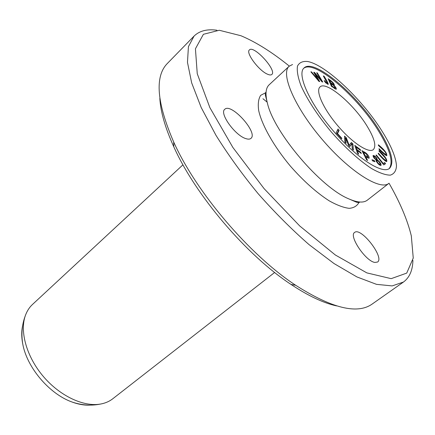 <?xml version="1.0" encoding="UTF-8"?>
<svg xmlns="http://www.w3.org/2000/svg" width="435" height="435" viewBox="0 0 435 435"><rect width="100%" height="100%" fill="white"/><g stroke="black" fill="none" stroke-linecap="round" stroke-linejoin="round"><path stroke-width="0.65" d="M378.477 145.556L383.126 149.852C385.432 152.027 386.362 153.56 385.905 154.452C385.029 154.246 382.724 152.321 378.994 148.672L379.13 149.471C383.153 153.468 385.72 155.534 386.824 155.676C387.068 153.196 384.241 149.558 378.341 144.768L378.477 145.556M319.04 81.47L319.714 81.568L314.929 73.488L322.107 81.921L322.737 82.014L317.316 72.89L316.658 72.781L321.46 80.654L314.527 72.422L313.727 72.292L318.404 80.192L311.558 71.927L310.867 71.813L319.04 81.47M383.757 164.908L385.6 163.674L384.681 162.538L383.23 163.506L376.346 154.98L375.938 155.224L383.757 164.908M366.645 159.922L367.613 160.461L365.683 156.665C367.461 157.78 368.624 158.291 369.168 158.199C369.266 156.66 368.146 154.893 365.808 152.892L361.925 150.63L366.645 159.922M378.961 151.092L383.665 156.192C385.769 158.449 386.497 159.83 385.856 160.33C384.997 160.33 382.501 157.938 378.363 153.147L378.211 153.675C382.697 158.949 385.54 161.564 386.742 161.521C387.346 159.71 384.801 156.062 379.113 150.575L378.961 151.092M336.146 132.795L341.638 138.765L341.85 138.308L337.527 133.605L339.159 130.255L338.011 129.005L336.146 132.795M376.085 159.884L376.052 160.749C377.7 163.788 379.374 165.333 381.065 165.392C381.174 163.69 379.956 161.874 377.406 159.944C376.715 157.437 375.291 155.926 373.132 155.415C372.974 156.741 373.959 158.231 376.085 159.884M367.319 126.525C354.117 104.384 326.114 80.497 320.019 86.946C315.299 90.763 323.308 108.81 337.832 125.802C352.29 142.843 368.831 153.631 373.35 149.58C376.471 146.089 374.459 138.406 367.319 126.525M389.129 168.66C393.659 162.565 390.217 150.151 378.803 131.419C357.967 96.864 314.478 59.214 303.695 68.322M344.933 142.18L346.07 143.24L345.716 138.053L348.652 145.633L349.713 146.617L351.882 143.865L352.29 149.009L353.421 150.059L352.921 143.92L351.36 142.468L349.18 145.295L346.287 137.743L344.531 136.106L344.933 142.18M357.559 153.419L358.668 154.251L357.391 150.57L361.278 153.501L360.947 152.549L357.059 149.618L356.2 147.133L360.675 150.521L360.343 149.58L354.775 145.366L357.559 153.419M324.129 80.633L325.701 82.819L328.338 84.341C328.044 82.965 326.669 80.312 324.205 76.375L323.33 75.913L327.278 83.243C326.75 83.384 325.94 82.601 324.842 80.905L324.129 80.633M372.697 160.955L374.981 161.744L374.23 160.531L371.947 159.737L372.697 160.955M331.437 86.304L336.26 89.246C336.56 88.484 335.787 87.185 333.949 85.342L334.374 85.32C334.33 83.667 332.269 81.492 328.186 78.8L331.437 86.304M182.966 164.8L32.511 304.446C29.324 307.409 26.927 311.161 25.322 315.69C19.608 331.736 26.698 356.961 43.38 376.525C60.035 396.111 83.808 407.133 100.556 404.05C105.292 403.191 109.375 401.418 112.806 398.743L274.648 272.473M216.951 30.227C207.087 28.868 199.458 30.825 194.053 36.1L188.426 46.648L187.474 62.346L191.672 82.889L201.22 107.565L215.945 135.274C228.152 154.811 242.213 174.277 258.129 193.667C274.735 212.47 291.711 229.457 309.051 244.617L334.058 263.567L356.901 276.926L376.509 284.349L392.163 285.909L403.473 282.038C409.536 277.541 412.685 270.32 412.918 260.369M389.037 183.222C400.021 202.433 407.443 219.974 411.309 235.846L413.25 258.064L406.73 273.098L391.163 278.656L366.846 272.886L335.363 255.013L299.72 225.961L264.072 188.611L232.877 147.46L209.877 107.646L197.251 73.711L195.429 48.785L203.395 34.305L219.278 30.265L240.903 35.724C255.954 42.07 272.092 52.189 289.308 66.098M403.473 282.038L372.072 304.125C357.178 314.538 331.709 308.246 295.653 285.257C249.57 254.981 196.234 192.346 173.695 142.022C156.741 102.769 154.588 76.62 167.247 63.581L194.053 36.1M266.041 92.535L260.706 95.314C258.428 98.805 257.765 103.916 258.705 110.648C261.962 125.28 273.914 146.448 290.428 166.165C303.483 180.998 316.359 192.52 329.039 200.731C336.859 205.135 343.579 207.669 349.202 208.338C354.025 207.925 357.363 205.804 359.228 201.97M267.601 74.244C259.004 70.883 245.394 52.651 249.402 49.938C253.757 44.816 277.166 70.454 271.832 74.461C271.027 75.184 269.613 75.114 267.601 74.244M374.899 262.43C365.726 261.392 348.468 235.71 354.612 232.448C360.794 226.727 384.801 257.602 377.553 262.039L374.899 262.43M245.922 138.64C235.221 135.66 219.082 113.23 224.737 109.332C231.039 102.394 258.412 132.74 250.962 138.363C249.897 139.292 248.216 139.385 245.922 138.64M267.133 102.122L262.952 98.729M159.835 98.337C160.564 111.73 165.208 127.868 173.772 146.742C195.451 195.271 246.558 255.285 291.01 284.425C308.279 295.887 323.466 303.043 336.576 305.897M22.631 325.657C21.418 331.187 21.462 337.31 22.761 344.025C26.965 367.624 49.552 394.153 72.183 402.065C78.605 404.414 84.64 405.431 90.29 405.121M289.15 66.24L269.118 84.83C265.627 88.115 265.089 94.368 267.514 103.59C274.267 132.838 320.753 187.431 348.549 198.762C357.271 202.623 363.529 203.091 367.325 200.165L388.868 183.352C380.348 190.927 349.392 171.499 322.025 139.26C294.56 107.108 280.314 73.45 289.15 66.24L292.559 64.505M382.642 132.126C363.165 100.344 326.005 64.772 307.61 61.504C302.646 61.009 299.269 62.553 297.475 66.125C296.746 70.883 297.931 77.414 301.02 85.722C307.012 99.196 317.686 115.612 331.002 131.615C344.683 147.307 359.185 160.466 371.533 168.524C379.238 172.902 385.497 175.109 390.309 175.147C394.126 173.951 396.187 170.863 396.486 165.882C395.937 157.388 391.321 146.133 382.642 132.126M379.554 130.804C358.413 95.76 314.097 57.692 304.054 67.963C296.654 73.961 309.225 102.703 332.693 130.174C356.075 157.726 382.441 174.718 389.548 168.361C394.61 162.581 391.282 150.064 379.554 130.804M344.629 137.629L345.385 138.33M346.287 137.743L345.765 138.178M349.18 145.295L348.707 145.687M350.719 143.289L351.594 144.105M351.926 144.415L352.48 149.189M352.921 143.92L352.116 144.589M351.882 143.865L349.55 146.464M345.716 138.053L344.911 138.727L345.151 142.386M355.373 147.09L355.83 147.438M360.343 149.58L359.908 149.939M356.2 147.133L355.569 147.655M357.059 149.618L356.428 150.14M356.559 150.521L357.021 150.869M360.947 152.549L360.501 152.913M357.391 150.57L356.754 151.086M324.842 80.905L324.483 81.225M324.205 76.375L323.803 76.734M327.131 83.373L327.544 84.232M372.675 160.917L373.447 161.216M374.23 160.531L373.426 161.178M376.65 159.025L376.596 159.4C375.671 159.33 374.796 158.449 373.975 156.747L374.024 156.372C374.981 156.497 375.856 157.383 376.65 159.025M380.255 163.941L380.19 164.425C378.885 164.153 377.765 163.005 376.83 160.983L376.889 160.499C378.113 160.678 379.238 161.825 380.255 163.941M377.406 159.944L376.71 160.64M373.029 156.034L373.877 156.497M376.444 159.525L376.607 160.586M380.092 164.506L380.402 165.452M337.511 130.016L338.354 130.935L336.994 133.719M339.159 130.255L338.354 130.935M337.527 133.605L337.168 133.909M341.85 138.308L341.491 138.607M385.943 160.221L386.215 161.592M329.556 80.393C332.476 82.4 333.77 83.759 333.455 84.461L330.54 82.655L329.556 80.393L329.067 80.834M330.54 82.655L330.045 83.09M330.926 83.536C333.944 85.559 335.374 87.071 335.2 88.077L332.052 86.125L330.926 83.536L330.431 83.977M332.052 86.125L331.666 86.467M334.58 87.908L334.183 88.261M328.925 80.508L329.203 80.709M333.286 84.613L333.705 85.559M335.086 88.18L335.537 89.126M330.285 83.65L330.573 83.852M363.442 152.261L366.232 153.898L368.064 156.948L365.128 155.572L363.442 152.261L362.959 152.658M365.128 155.572L364.639 155.969M364.954 156.584L365.443 156.861M365.808 152.892L365.297 153.31M362.719 152.19L363.198 152.462M365.683 156.665L365.193 157.062M367.977 157.019L368.429 158.139M376.346 154.98L375.976 155.273M383.23 163.506L382.86 163.799M382.892 163.837L383.893 163.168L384.752 164.24M384.681 162.538L383.893 163.168M311.558 71.927L311.226 72.232M314.527 72.422L314.059 72.852M317.316 72.89L316.936 73.232M314.929 73.488L314.603 73.781M385.921 154.436L386.209 155.654M373.975 156.747L373.496 157.133M376.83 160.983L376.34 161.374M335.064 88.109L334.575 88.539M291.01 284.425L295.653 285.257M173.772 146.742L173.695 142.022M25.322 315.69C21.967 324.602 21.114 334.047 22.761 344.025M100.556 404.05C91.225 405.942 81.769 405.279 72.183 402.065M267.514 103.59L265.383 95.205L265.285 92.959L266.073 92.1M348.549 198.762L356.488 202.199L359.082 202.634L359.663 202.009M376.03 159.852L376.596 159.4M379.478 164.995L380.19 164.425M376.183 161.064L376.889 160.499M373.371 156.904L374.024 156.372M385.105 160.928L385.856 160.33M334.635 88.582L335.2 88.077M332.9 84.956L333.455 84.461M367.298 157.573L368.064 156.948M385.22 155.001L385.905 154.452"/></g></svg>
